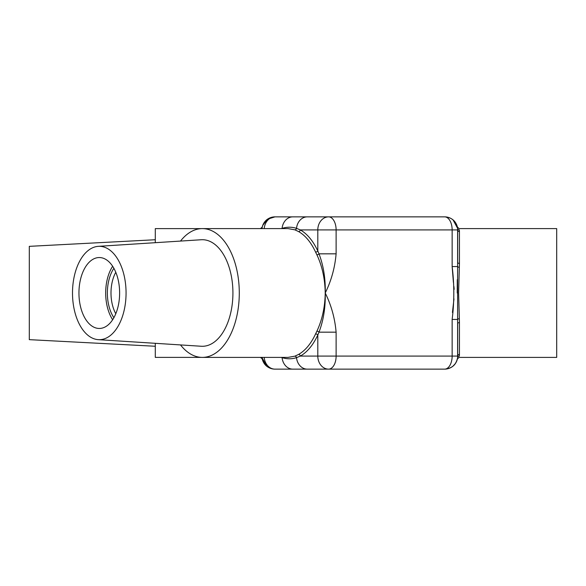 <?xml version="1.0" encoding="UTF-8"?>
<svg xmlns="http://www.w3.org/2000/svg" width="586" height="586" viewBox="0 0 586 586"><rect width="100%" height="100%" fill="white"/><g stroke="black" fill="none" stroke-linecap="round" stroke-linejoin="round"><path stroke-width="0.88" d="M113.874 317.7A32.523 18.657 90 0 1 107.363 293A32.523 18.657 90 0 1 113.874 268.3M115.786 272.27A29.908 17.155 -90 0 0 110.996 293A29.908 17.155 -90 0 0 115.786 313.73M105.678 293A35.46 20.342 -90 0 0 112.651 319.729A35.46 20.342 90 0 1 105.678 293A35.46 20.342 90 0 1 112.651 266.271A35.46 20.342 -90 0 0 105.678 293M329.273 216.864L330.68 216.864M262.74 225.383L267.524 219.201L274.981 216.864L444.657 216.864A13.053 7.486 90 0 1 452.143 229.917L336.115 229.917L336.115 253.833C334.892 267.78 331.266 280.833 325.23 293C331.266 305.167 334.892 318.22 336.115 332.167L319.011 332.167A1.743 0.762 26.6 0 0 316.923 331.134C322.219 319.788 324.988 307.071 325.23 293C325.589 307.167 323.516 320.227 319.011 332.167L317.802 335.002C313.122 345.051 307.298 352.083 300.332 356.083L296.516 357.658C291.843 359.152 287.037 359.145 282.093 357.65L281.295 357.394M459.329 318.74A1.743 0.696 176.8 0 0 457.6 319.436L452.143 319.436C454.355 301.871 454.355 284.247 452.143 266.564L452.143 229.917L457.71 229.917L457.71 262.565A1.743 0.798 180 0 0 459.453 263.37L458.611 293L459.453 322.63A1.743 0.798 180 0 0 457.71 323.435L457.71 356.083A1.743 1.663 180 0 1 459.453 354.427L459.343 356.156A1.743 1.707 -173.1 0 0 457.615 357.65L457.615 357.65C457.454 359.145 457.454 359.145 457.615 357.65L457.615 228.35A1.743 1.707 173.1 0 0 459.343 229.844C459.153 228.196 459.153 228.196 459.343 229.844L459.453 231.573A1.743 1.663 180 0 1 457.71 229.917A13.053 13.053 0 0 0 444.657 216.864M262.023 228.35L261.993 228.606A1.743 1.707 -173.1 0 0 262.023 228.35C262.184 226.855 262.184 226.855 262.023 228.35C262.184 226.855 262.184 226.855 262.023 228.35L262.242 227.046M274.981 216.864A13.053 13.053 0 0 0 261.993 228.606A13.053 13.053 0 0 1 274.981 216.864A13.053 10.819 90 0 0 264.213 228.606M281.295 228.606L282.093 228.35C287.037 226.855 291.843 226.848 296.516 228.342L300.332 229.917C307.298 233.917 313.122 240.949 317.802 250.998L319.011 253.833L336.115 253.833M292.832 216.864A13.053 10.819 90 0 0 282.093 228.35A1.743 1.392 71 0 1 282.078 228.606M307.262 216.864A13.053 10.819 90 0 0 296.516 228.342A1.743 1.436 110.2 0 1 294.89 229.837L288.004 228.606L202.353 228.606A64.394 36.933 90 0 1 239.286 293A64.394 36.933 90 0 1 202.353 357.394A64.394 36.933 90 0 1 180.51 344.927M316.923 254.866A1.743 0.762 153.4 0 0 319.011 253.833C323.516 265.78 325.589 278.833 325.23 293C324.974 278.885 322.212 266.176 316.923 254.866L315.59 252.105C311.034 242.318 305.365 235.477 298.589 231.573L294.89 229.837M336.115 332.167L336.115 356.083L457.71 356.083A13.053 13.053 0 0 1 444.657 369.136L274.981 369.136A13.053 13.053 0 0 1 261.993 357.394L262.023 357.65C262.184 359.145 262.184 359.145 262.023 357.65C262.184 359.145 262.184 359.145 262.023 357.65L266.557 366.052M277.464 369.136L328.629 369.136A13.053 7.486 90 0 0 336.115 356.083L317.802 356.083A13.053 10.819 90 0 0 328.629 369.136M329.273 369.136L442.181 369.136M330.68 369.136L307.262 369.136A13.053 10.819 90 0 1 296.516 357.658A1.743 1.436 -110.2 0 0 294.89 356.163L298.589 354.427C305.365 350.523 311.034 343.682 315.59 333.895L316.923 331.134M457.615 357.65C456.179 364.741 451.865 368.565 444.657 369.136L444.657 369.136A13.053 7.486 90 0 0 452.143 356.083L452.143 319.436M315.59 333.895A1.743 0.916 -155.3 0 1 317.802 335.002L317.802 356.083L300.332 356.083A1.743 1.377 -119.4 0 0 298.589 354.427M202.353 357.394L288.004 357.394L294.89 356.163M262.037 357.76L262.023 357.658A1.743 1.707 173.1 0 0 261.971 357.394M282.078 357.394A1.743 1.392 -71 0 1 282.093 357.65A13.053 10.819 90 0 0 292.832 369.136M202.141 357.387L155.297 357.387L155.297 343.308M155.297 242.692L155.297 228.613L202.141 228.613M155.297 346.26L29.3 339.653L29.3 246.347L155.297 239.74M180.51 241.073A64.394 36.933 90 0 1 202.353 228.606M98.301 246.34L201.232 239.747A53.289 30.567 90 0 1 232.92 293A53.289 30.567 90 0 1 201.232 346.253L98.301 339.66A46.697 26.78 90 0 1 72.503 293A46.697 26.78 90 0 1 98.301 246.34A46.697 26.78 90 0 1 126.063 293A46.697 26.78 90 0 1 98.301 339.66M78.949 293A35.46 20.342 90 0 1 99.283 257.54A35.46 20.342 90 0 1 119.625 293A35.46 20.342 90 0 1 99.283 328.46A35.46 20.342 90 0 1 78.949 293M315.59 252.105A1.743 0.916 155.3 0 0 317.802 250.998L317.802 229.917L336.115 229.917A13.053 7.486 90 0 0 328.629 216.864A13.053 10.819 90 0 0 317.802 229.917L300.332 229.917A1.743 1.377 119.4 0 1 298.589 231.573M457.263 279.661L457.227 293M444.723 369.136L446.034 369.07C452.092 368.125 455.908 364.69 457.498 358.771L459.204 357.394L556.7 357.394L556.7 228.606L459.204 228.606L457.498 227.229C455.908 221.31 452.092 217.875 446.034 216.93L444.723 216.864M457.615 228.35C457.454 226.855 457.454 226.855 457.615 228.35C457.454 226.855 457.454 226.855 457.615 228.35L453.081 219.948M459.343 356.156C459.153 357.804 459.153 357.804 459.343 356.156M459.329 267.26A1.743 0.696 -176.8 0 1 457.6 266.564L452.143 266.564L453.41 282.415M453.894 286.415L454.165 289.308M453.974 298.875L452.436 312.448M264.213 357.394A13.053 10.819 90 0 0 274.981 369.136M459.453 231.573L459.453 263.37M459.453 322.63L459.453 354.427M260.44 357.387L262.14 358.771C263.729 364.69 267.553 368.125 273.603 369.07L274.915 369.136M260.44 228.613L262.14 227.229C263.964 220.768 268.22 217.311 274.915 216.864M457.615 357.665L457.351 359.137M455.3 363.65L453.081 366.052M262.023 228.335L262.36 226.577M264.337 222.35L266.557 219.948"/></g></svg>
